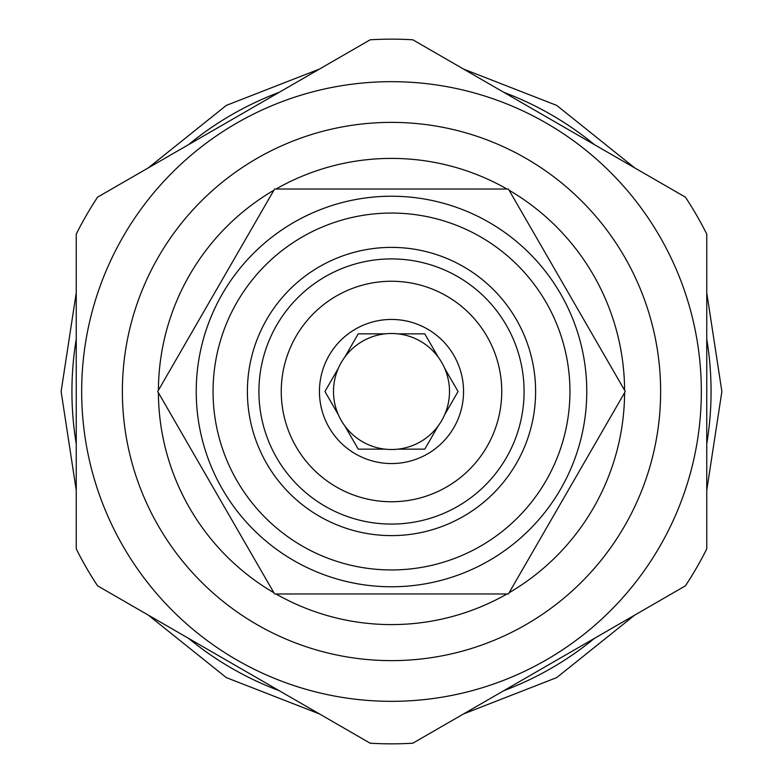 <?xml version="1.0" encoding="UTF-8"?>
<svg xmlns="http://www.w3.org/2000/svg" width="783" height="783" viewBox="0 0 783 783"><rect width="100%" height="100%" fill="white"/><g stroke="black" fill="none" stroke-linecap="round" stroke-linejoin="round"><path stroke-width="1.17" d="M247.389 391.5A144.111 144.111 0 0 0 391.5 535.611A144.111 144.111 0 0 0 535.611 391.5A144.111 144.111 0 0 0 391.5 247.389A144.111 144.111 0 0 0 247.389 391.5M213.054 391.5A178.446 178.446 0 0 0 391.5 569.946A178.446 178.446 0 0 0 569.946 391.5A178.446 178.446 0 0 0 391.5 213.054A178.446 178.446 0 0 0 213.054 391.5M196.23 391.5A195.27 195.27 0 0 0 391.5 586.77A195.27 195.27 0 0 0 586.77 391.5A195.27 195.27 0 0 0 391.5 196.23A195.27 195.27 0 0 0 196.23 391.5M625.294 391.5L508.402 189.026L274.598 189.026L157.706 391.5L274.598 593.974L508.402 593.974L625.294 391.5M276.007 593.974A233.099 233.099 0 0 0 506.993 593.974M509.107 592.76A233.099 233.099 0 0 0 624.599 392.714M624.599 390.286A233.099 233.099 0 0 0 509.107 190.24M506.993 189.026A233.099 233.099 0 0 0 276.007 189.026M273.893 190.24A233.099 233.099 0 0 0 158.401 390.286M158.401 392.714A233.099 233.099 0 0 0 273.893 592.76M391.5 660.627A269.127 269.127 0 0 0 660.627 391.5A269.127 269.127 0 0 0 391.5 122.373A269.127 269.127 0 0 0 122.373 391.5A269.127 269.127 0 0 0 391.5 660.627M391.5 701.333A309.833 309.833 0 0 1 81.667 391.5A309.833 309.833 0 0 1 391.5 81.667A309.833 309.833 0 0 1 701.333 391.5A309.833 309.833 0 0 1 391.5 701.333M97.581 585.831A352.35 352.35 0 0 1 76.245 548.873L76.245 234.127A352.35 352.35 0 0 1 97.581 197.169L370.163 39.796A352.35 352.35 0 0 1 412.837 39.796L685.419 197.169A352.35 352.35 0 0 1 706.755 234.127L706.755 548.873A352.35 352.35 0 0 1 685.419 585.831L412.837 743.204A352.35 352.35 0 0 1 370.163 743.204L97.581 585.831M76.245 339.186L76.245 443.814A319.562 319.562 0 0 1 76.245 339.186M188.566 638.36L279.179 690.675A319.562 319.562 0 0 1 188.566 638.36M594.434 144.64A319.562 319.562 0 0 0 503.821 92.325L594.434 144.64M706.755 443.814A319.562 319.562 0 0 0 706.755 339.186L706.755 443.814M503.821 690.675A319.562 319.562 0 0 0 594.434 638.36L503.821 690.675M279.179 92.325L188.566 144.64A319.562 319.562 0 0 1 279.179 92.325M122.618 403.03L122.471 398.694L122.618 403.03M122.383 394.064L122.373 392.361L122.383 394.064M122.373 390.639L122.383 388.936L122.373 390.639M122.471 384.306L122.618 379.97M524.081 391.5A132.581 132.581 0 0 1 391.5 524.081A132.581 132.581 0 0 1 258.919 391.5A132.581 132.581 0 0 1 391.5 258.919A132.581 132.581 0 0 1 524.081 391.5M281.254 391.5A110.246 110.246 0 0 1 391.5 281.254A110.246 110.246 0 0 1 501.746 391.5A110.246 110.246 0 0 1 391.5 501.746A110.246 110.246 0 0 1 281.254 391.5M319.444 391.5A72.056 72.056 0 0 0 391.5 463.556A72.056 72.056 0 0 0 463.556 391.5A72.056 72.056 0 0 0 391.5 319.444A72.056 72.056 0 0 0 319.444 391.5M338.354 414.736A58.001 58.001 0 0 1 338.354 368.264L324.935 391.5L338.354 414.736A58.001 58.001 0 0 0 344.804 425.913L358.223 449.148L385.04 449.148A58.001 58.001 0 0 0 397.96 449.148L424.778 449.148L438.196 425.913A58.001 58.001 0 0 0 444.646 414.736L458.065 391.5L444.646 368.264A58.001 58.001 0 0 1 444.646 414.736L458.065 391.5M424.778 449.148L397.96 449.148A58.001 58.001 0 0 0 438.196 425.913M358.223 449.148L344.804 425.913A58.001 58.001 0 0 0 385.04 449.148M444.646 368.264A58.001 58.001 0 0 0 338.354 368.264L324.935 391.5M358.223 333.852L385.04 333.852L358.223 333.852L344.804 357.087M424.778 333.852L438.196 357.087L424.778 333.852L397.96 333.852M76.245 490.305L61.123 391.5L76.245 292.695M148.31 167.885L226.316 105.392L319.435 69.08M463.565 69.08L556.684 105.392L634.69 167.885M706.755 292.695L721.877 391.5L706.755 490.305M148.31 615.115L226.316 677.608L319.444 713.92M463.565 713.92L556.693 677.608L634.7 615.115"/></g></svg>
